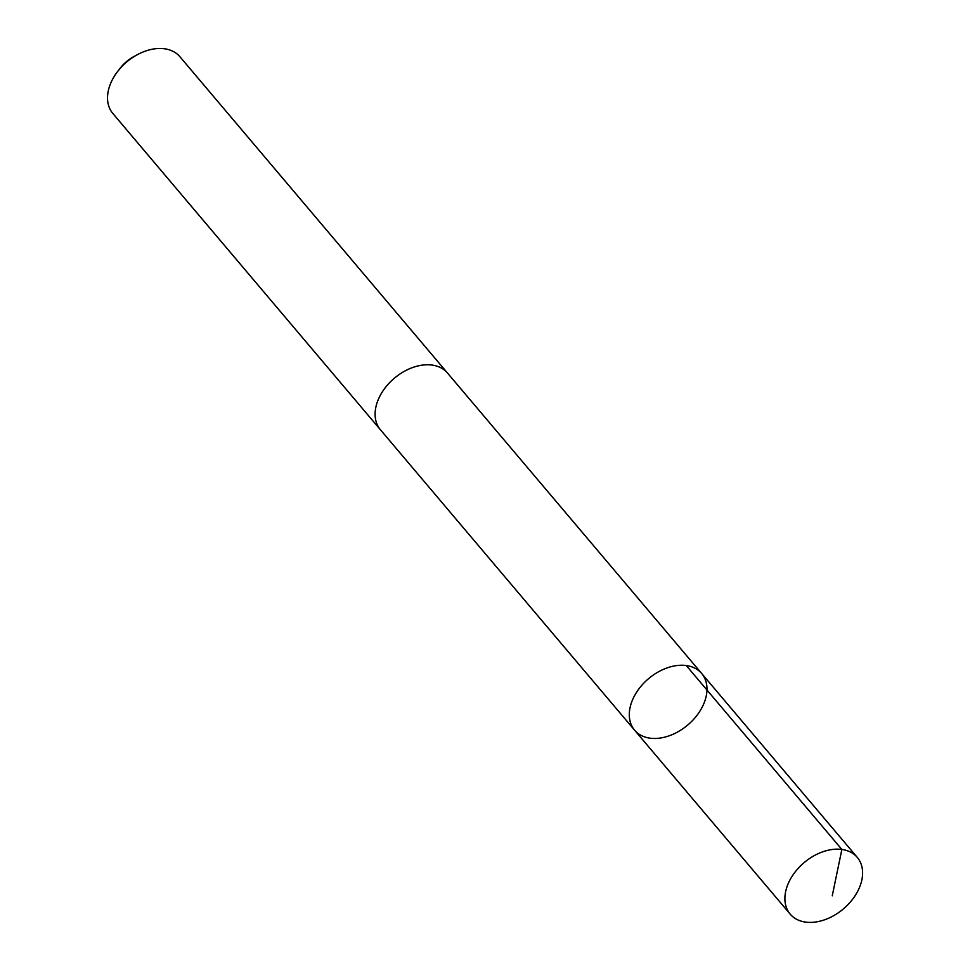 <?xml version="1.0" encoding="UTF-8"?>
<svg xmlns="http://www.w3.org/2000/svg" width="970" height="970" viewBox="0 0 970 970"><rect width="100%" height="100%" fill="white"/><g stroke="black" fill="none" stroke-linecap="round" stroke-linejoin="round"><path stroke-width="1.45" d="M380.98 430.389A43.929 30.349 -40.2 0 1 380.41 429.758A43.917 30.337 -40.2 0 1 386.763 385.854A43.917 30.337 -40.2 0 1 447.473 373.013L701.674 673.483A43.929 30.349 139.8 0 0 648.542 678.685A43.929 30.349 139.8 0 0 634.61 730.216A43.929 30.349 139.8 0 0 695.344 717.388A43.929 30.349 139.8 0 0 701.674 673.483A43.929 30.349 139.8 0 0 648.542 678.685A43.929 30.349 139.8 0 0 634.61 730.216L790.211 914.152A43.929 30.349 -40.2 0 1 796.54 870.248A43.929 30.349 -40.2 0 1 857.286 857.407A43.929 30.349 -40.2 0 1 850.945 901.324A43.929 30.349 -40.2 0 1 790.211 914.152M634.61 730.216L380.422 429.746A43.929 30.349 -40.2 0 1 386.751 385.842A43.929 30.349 -40.2 0 1 447.485 373.013A43.929 30.349 -40.2 0 1 448.031 373.668M380.41 429.758L112.835 113.466A43.929 30.349 -40.2 0 1 117.758 71.307A43.929 30.349 -40.2 0 1 119.177 69.549A43.929 30.349 -40.2 0 1 137.522 54.587A43.929 30.349 -40.2 0 1 179.911 56.721L447.485 373.013M117.758 71.307L120.098 68.288A31.246 21.595 -40.2 0 1 121.104 67.039A31.246 21.595 -40.2 0 1 134.151 56.393L137.522 54.587M832.248 895.831L841.863 849.453L686.251 665.529M701.674 673.483L857.286 857.407"/></g></svg>
